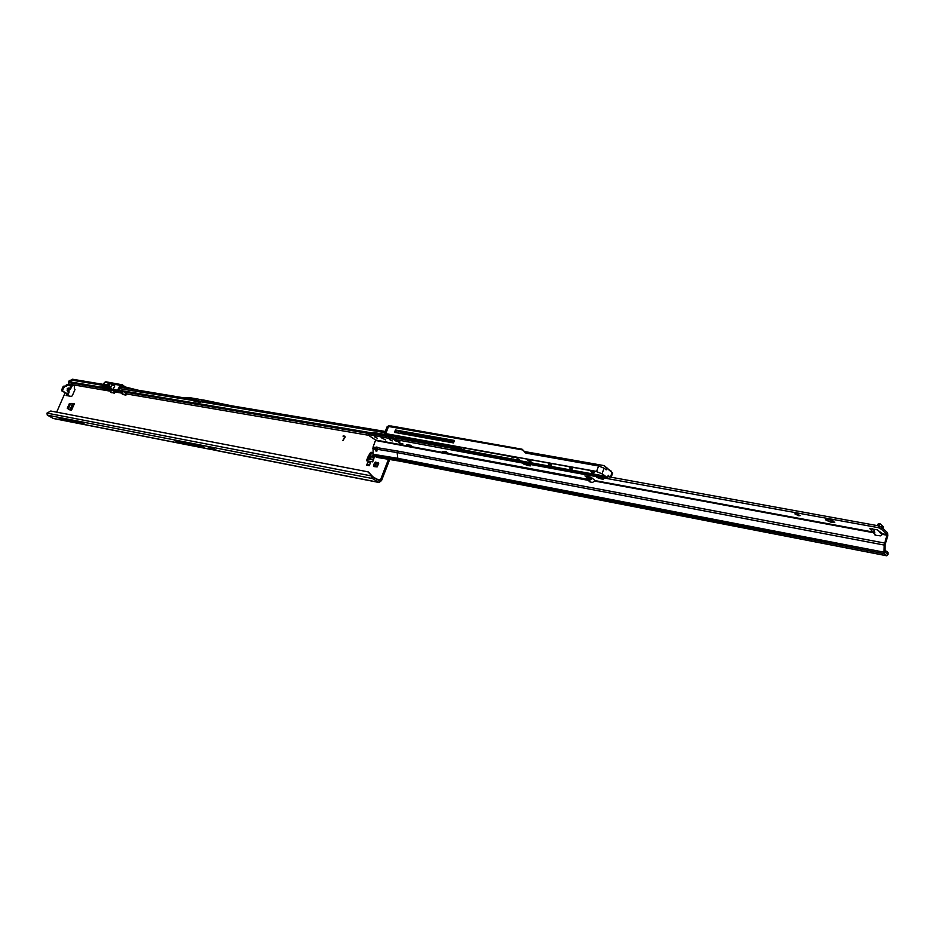 <?xml version="1.0" encoding="UTF-8"?>
<svg xmlns="http://www.w3.org/2000/svg" width="935" height="935" viewBox="0 0 935 935"><rect width="100%" height="100%" fill="white"/><g stroke="black" fill="none" stroke-linecap="round" stroke-linejoin="round"><path stroke-width="1.4" d="M374.304 465.56L376.104 464.438L375.017 462.556L373.977 464.111L373.755 465.805L375.11 466.074L374.76 466.623M68.804 392.513L68.091 395.844M68.746 390.327L69.038 391.648L67.086 388.937L68.115 388.048L67.11 390.374L68.372 392.197L67.624 393.927L68.208 394.441M377.132 466.904L374.035 466.588L377.424 466.483L378.558 462.521L375.017 462.556M376.583 462.685L375.765 465.291M373.755 465.805L374.035 466.588M69.365 403.745L74.321 403.78L71.539 410.196L67.273 408.221L69.365 403.745L73.701 404.072M70.417 404.352L69.108 403.978M67.273 408.221L68.325 408.817L70.172 404.586M68.325 408.817L67.297 408.513M69.4 409.787L68.348 409.109M73.07 403.955L71.972 403.347L73.07 403.955M368.191 456.42L369.208 457.18L368.156 456.49L370.587 452.447L373.042 453.124M371.978 452.926L370.587 452.447M369.243 457.11L371.627 453.136M369.208 457.18L368.507 458.968L373.696 459.26M74.788 385.851L73.059 385.559M378.663 463.503L377.284 463.585L378.406 462.463M375.964 465.42L375.11 466.074M388.539 459.132L380.51 479.854L379.142 480.648L373.088 476.885L372.446 478.533L379.037 482.495L381.562 480.532L389.766 459.342M367.817 462.252L366.66 465.209L369.278 465.712L370.435 462.731L367.817 462.252L367.256 465.326M370.938 452.248L373.018 452.622M374.631 456.14L372.691 461.855L366.508 460.71L368.507 458.968M368.156 456.49L366.508 460.71M66.759 393.904L66.081 395.482L71.422 396.44L72.311 395.727L74.999 389.544L74.274 388.224L74.613 385.407L70.768 384.729L70.207 386.003M122.45 394.278L125.734 395.143L126.657 393.962L126.143 392.291M111.055 392.326L114.28 393.179L115.192 390.818M68.512 385.021L68.687 381.889L70.943 381.889M65.099 392.829L56.673 412.16M377.471 479.573L375.858 478.533M344.898 437.276L344.863 436.47L342.981 436.107L345.003 436.248L345.05 437.37L342.783 440.642L344.91 436.493M70.698 386.284L71.481 386.926L70.733 388.656L70.148 388.13L68.804 390.082L67.694 389.159L69.728 389.229M217.189 450.658L210.831 449.349L208.178 447.772L214.208 448.952L217.352 450.728L379.037 482.495M373.088 476.885L367.747 471.789L50.77 411.026L46.972 413.106L47.288 415.128L53.447 418.518L211.38 449.548M80.492 421.942L58.426 417.641L62.353 419.827L84.43 424.151L80.492 421.942M204.216 447.316L201.154 445.504L174.576 440.315L177.65 442.103L203.807 447.07M72.86 379.376L71.002 380.007L71.013 382.029L101.681 387.219M68.687 381.889L69.26 380.58L70.744 380.451M200.628 404.633L207.383 405.778M385.056 434.459L372.679 432.367L371.452 432.823L118.149 390.07L120.849 387.312L138.193 390.211M232.254 405.907L202.918 399.888L200.078 402.354L194.118 401.349L194.048 400.647L195.508 399.771L195.216 400.683M202.872 400.005L196.116 398.754L195.59 399.794M184.534 397.948L195.38 399.759M118.932 390.783L372.399 433.746L373.626 433.291L386.26 435.289M71.013 382.029L71.983 382.824L101.471 387.826M202.474 400.951L234.019 406.211M343.215 435.944L344.828 436.177M342.888 440.654L344.98 437.335M47.288 415.128L372.446 478.533L371.312 475.903L46.972 413.106M368.46 472L372.446 476.359M195.216 400.893L194.971 401.466L194.048 400.647L119.025 388.551M372.679 432.367L373.626 433.291M371.452 432.823L372.399 433.746M378.687 463.246L377.424 466.483M375.823 461.983L377.284 463.585M196.911 399.011L195.251 400.799M196.116 398.754L189.256 397.609L184.581 397.948M196.303 400.46L201.247 401.279M138.088 390.187L125.22 386.961L121.375 386.471L121.001 387.335M121.27 386.728L122.894 386.599M212.116 448.543L211.684 449.583M202.451 446.311L177.65 442.103M200.861 445.446L202.276 446.287M84.43 424.151L73.105 421.334L62.353 419.827M68.115 388.048L70.148 388.13L70.896 386.4L67.881 384.694L65.988 386.435L63.136 386.552L61.698 389.86L61.99 391.04L67.542 393.892L67.974 395.353M63.931 386.038L64.807 386.19L62.563 390.012L62.855 391.192L67.624 393.927M67.215 384.624L65.286 386.295M70.978 386.365L72.579 385.664M70.3 386.05L71.75 384.986M67.647 394.021L66.794 394.021L67.472 395.727M70.733 388.656L69.704 389.416M68.793 391.356L67.53 389.533L67.11 390.374M369.792 458.536L373.158 454.632M369.57 464.94L367.56 464.555M70.067 409.916L71.855 405.369L73.456 404.621M74.321 403.78L71.072 410.103M121.994 391.613L122.31 394.091L125.302 394.605L125.606 392.221L122.006 391.426L126.447 392.466M103.691 385.197L103.329 386.038L103.691 385.197L107.595 385.98L108.694 386.517L108.331 387.359L112.761 389.439L117.284 390.211L118.651 391.251L118.149 390.07M103.516 385.302L106.952 385.688L110.388 387.522L108.694 386.517M108.063 388.878L109.886 389.194L105.456 387.335L108.063 388.878L105.456 387.335L107.28 387.651L109.886 389.194L108.063 388.878M113.264 385.15L109.979 383.549L109.079 385.641M118.242 390.035L118.605 391.391L102.803 388.691M110.599 390.035L110.903 392.139L113.848 392.642L114.152 390.643M125.606 392.221L125.348 394.71L122.041 393.775M114.327 390.666L113.895 392.747L110.646 391.835M104.65 382.66L101.494 387.546L106.228 388.317M107.338 384.858L108.916 382.742L109.886 383.502L108.881 383.011L107.981 385.103M109.979 383.28L112.329 384.951L109.968 388.75L103.423 386.447L106.064 388.738L101.588 387.978M118.605 391.391L112.831 389.895L114.806 385.886L112.329 384.682M103.785 386.809L106.368 388.411M103.388 386.494L106.59 386.587L108.028 387.604L108.612 386.471M117.483 390.561L120.147 385.232L121.62 384.402L123.794 385.851L122.228 384.788L120.299 385.313L117.436 390.292M114.97 392.525L114.152 392.139M126.424 394.488L125.606 394.102M103.785 384.262L103.423 385.091L103.785 384.262L107.841 385.033L110.856 386.704L110.494 387.534M381.211 437.685L385.676 439.953L381.211 437.685M374.374 436.75L377.214 438.176L374.374 436.75M389.369 439.497L392.233 440.934L389.369 439.497M591.458 477.645L588.325 479.141L587.823 478.404L589.085 476.71M882.757 527.924L882.488 526.779L881.986 527.457M876.621 529.444L882.079 533.312L879.636 532.12M826.014 520.176L830.829 522.127L834.733 522.279L829.614 519.767L825.734 519.615L826.014 520.176M828.515 519.568L832.512 520.631M796.41 513.747L794.844 513.853L798.63 515.723L800.208 515.617L796.41 513.747M591.423 477.785L592.322 478.475L589.915 479.994L588.968 479.491L589.143 481.654L592.416 482.507L595.174 480.637L591.96 477.984L586.666 476.207M589.003 479.293L589.915 479.994L589.471 481.735M876.855 529.736L869.912 528.684L875.791 535.276L880.454 535.848L881.857 534.902L881.869 533.675L887.07 534.633L884.218 545.058L884.031 552.176L884.44 553.73L886.742 555.787L888.133 554.093L887.818 552.515M607.832 476.628L878.842 525.891L882.137 527.585L887.631 532.903L887.794 535.907L885.118 544.567L884.919 551.673L887.093 553.941L887.525 553.204L887.221 551.638L884.954 550.528M872.18 528.649L874.295 530.449L873.722 532.167L595.174 480.637M884.44 553.73L397.994 459.529L397.118 452.598L377.518 449.338L376.15 451.243L374.561 449.045L375.064 447.397L373.053 447.129L375.613 440.023L368.799 435.465L368.191 434.752L368.729 433.174L388.411 436.75M395.856 438.094L452.435 448.379M368.191 434.506L575.761 472.876L576.287 472.257M882.021 534.072L880.092 532.833M575.761 472.876L878.281 527.632L881.576 529.339L887.07 534.633M601.427 477.995L601.1 478.895L596.507 477.376L601.509 477.82L603.461 479.328L601.112 477.75M601.1 478.895L603.461 479.328M528.38 464.695L528.076 465.49L523.705 464.041L528.263 464.426L530.274 465.899L527.924 464.356M528.076 465.49L530.274 465.899M446.521 452.143L446.252 452.832L442.512 451.722L446.205 451.78L448.239 453.206L445.925 451.734M446.252 452.832L448.239 453.206M410.652 445.551L410.395 446.205L406.398 444.861L410.266 445.153L412.312 446.556L410.009 445.107M410.395 446.205L412.312 446.556M398.368 440.993L398.111 441.636L394.5 440.56L397.948 440.584L400.016 441.986L397.691 440.537M398.111 441.636L400.016 441.986M402.564 444.417L398.661 442.617L402.015 444.324L402.81 443.786M376.98 457.308L373.708 455.532L373.112 454.281L373.053 447.129M377.319 447.397L375.543 448.601L377.085 450.915M878.982 525.984L880.361 523.974L883.236 526.756L883.283 528.696M877.252 525.599L878.444 523.565L880.01 523.916M375.695 440.502L589.763 480.625M587.823 478.404L584.959 475.88M595.127 481.151L873.898 532.786L874.973 534.96M375.064 447.397L376.969 446.988L377.518 449.338M884.218 545.058L397.118 452.598L397.375 451.009L377.448 447.725M873.874 532.599L874.739 532.541L874.599 533.453M874.295 530.449L874.739 532.541M878.842 525.891L878.281 527.632M374.561 449.045L375.531 448.917M586.42 474.828L586.946 474.197M504.351 459.821L504.853 459.225M514.227 461.621L514.729 461.025M612.004 472.526L603.998 465.7L612.706 473.087L612.028 472.678L610.415 477.095M606.009 469.721L606.745 468.657M606.336 469.779L604.068 468.201L602.082 473.636L607.388 477.75L608.288 475.272L609.491 476.932M451.406 448.005L455.38 450.191L607.177 477.89L601.883 473.764L596.624 471.637L385.758 433.63L385.243 434.588L390.888 438.421L395.154 439.029L389.124 434.588L449.303 445.714L451.558 447.666L440.572 445.679L437.498 444.125L396.65 437.709L420.166 442.325L419.371 441.203L437.031 444.394L440.104 445.948L451.43 448.017L395.926 437.931M453.896 441.858L402.377 432.683L402.669 431.958M398.953 431.012L454.188 441.11M402.377 432.683L396.978 430.661M397.585 432.811L403.967 434.074M392.653 435.231L396.919 437.896M420.598 442.197L439.263 445.609L438.188 444.85M396.136 437.755L392.209 435.149M390.842 425.939L522.057 449.197M608.03 469.089L611.28 471.193M387.382 426.29L522.513 449.805L526.241 453.159L598.587 465.981L604.068 468.201M454.445 440.443L395.423 429.983L394.476 432.367L453.487 442.921L454.445 440.443M453.615 446.626L453.113 447.912L456.151 448.461L456.198 447.234M608.942 469.592L611.432 471.766L608.942 469.592M395.423 429.983L454.293 440.829M396.206 430.521L395.797 431.584L397.807 432.963M522.513 449.805L521.952 449.104M522.618 449.922L388.539 426.348L387.277 426.395L384.437 433.536L596.588 471.427L598.587 465.981M389.942 425.998L387.277 426.395M462.03 447.62L461.387 449.525L463.713 449.945L464.274 448.017M607.388 468.143L608.662 469.592M608.743 469.604L604.875 466.179M460.604 447.362L460.02 448.882L461.317 449.723L461.808 447.573M453.113 447.912L450.483 446.053L457.741 447.503L456.712 446.649L510.498 456.444C513.198 457.776 514.367 457.986 514.016 457.075L516.143 457.46L520.292 460.651L463.713 449.945M388.586 426.36L389.895 425.998L388.469 425.974M612.635 472.923L611.198 477.236M396.872 435.99L396.569 437.51L418.366 441.32M417.361 440.046L396.966 436.201M397.048 436.388L417.291 440.221M463.643 450.354L455.894 448.286M607.995 476.184L609.386 476.908M608.147 475.646L609.702 476.967M376.034 463.702L375.227 463.176M126.657 393.962L368.53 435.266M115.192 391.999L121.971 393.156M68.933 384.11L110.575 391.216M380.51 479.854L377.319 479.234M373.31 481.268L216.99 450.553M210.831 449.349L52.909 418.319M378.5 482.285L375.204 481.63M71.002 380.007L102.768 385.337M101.973 388.212L69.073 382.625M121.971 391.601L118.815 391.064M368.612 433.466L126.225 392.326M70.593 380.837L70.183 381.772M374.152 479.503L374.795 477.855M200.861 401.793L384.788 432.636M194.001 400.729L194.842 401.466M71.785 421.112L69.389 419.78M73.105 421.334L70.815 420.049M73.982 421.51L71.703 420.224M75.279 421.802L72.883 420.458M62.855 391.192L61.99 391.04M62.563 390.012L61.698 389.86M64.012 386.704L63.136 386.552M66.782 385.933L65.906 385.781M67.098 385.208L66.221 385.056M368.25 459.015L373.427 459.962M371.195 456.058L374.526 456.666M370.681 456.794L374.374 457.472M369.559 458.793L373.591 459.541M70.452 409.986L72.72 404.761M70.826 410.056L73.175 404.645M118.85 390.561L118.651 391.298M108.425 382.602L105.234 382.064L108.881 383.011L104.965 382.24L104.077 384.308L104.825 382.251L103.949 384.285M108.986 385.594L109.979 383.549L108.916 382.742M106.695 386.996L106.952 385.746M107.595 385.98L107.011 387.113M122.555 386.576L121.772 386.155L120.72 387.289M125.98 395.084L125.302 394.605M122.31 394.091L123.221 394.71M114.537 393.121L113.848 392.642M110.903 392.139L111.814 392.758L110.868 392.209L110.575 390.035M120.299 385.313L110.611 383.654M122.228 384.788L105.842 381.796L104.346 382.625L101.494 387.546M112.831 389.895L109.968 388.75M120.685 387.289L120.966 386.646M125.629 387.067L123.794 385.968M123.806 385.863L122.228 384.671M103.867 386.891L103.551 385.208M120.977 386.681L121.772 386.155M107.315 384.846L106.952 385.688M107.841 385.033L107.478 385.875M109.033 385.617L108.67 386.459M109.173 385.699L108.811 386.541M590.301 477.095L588.325 479.141M831.39 520.421L830.829 522.127M588.968 479.491L375.613 440.023M877.509 529.888L880.045 532.331M881.062 533.289L881.834 534.037M374.549 448.929L372.796 448.695M881.752 526.744L882.792 527.691M373.112 454.281L397.398 458.255L884.031 552.176M589.541 481.128L588.734 480.52M397.375 451.009L884.568 543.048M882.009 534.294L887.105 535.241M401.162 461.329L397.994 459.529L373.708 455.532M376.232 457.203L400.519 461.212L886.485 555.647M887.338 553.695L886.684 553.567M887.525 553.204L888.133 554.093M870.403 528.462L870.181 529.152M882.137 527.585L881.576 529.339M880.115 526.44L879.543 528.193M879.099 526.031L878.526 527.784M402.33 443.506L402.015 444.324M833.038 520.865L832.512 522.431M879.449 524.699L877.684 524.371M589.681 476.885L587.753 478.86M398.018 441.624L398.287 440.934M410.301 446.182L410.57 445.504M446.147 452.809L446.427 452.084M527.971 465.466L528.287 464.625M600.983 478.872L601.334 477.925M389.053 435.815C386.774 435.067 386.108 434.611 387.055 434.448C389.334 435.196 390 435.652 389.053 435.815M386.961 434.787L389.568 435.581L386.961 434.787M530.402 461.423C527.878 460.604 527.223 460.125 528.462 459.997C530.986 460.815 531.629 461.282 530.402 461.423M531.08 461.189L527.878 459.985L531.092 461.142M550.972 465.151C548.413 464.321 547.77 463.842 549.044 463.713C551.615 464.543 552.258 465.022 550.972 465.151M548.459 463.667L551.685 464.905L548.448 463.702M572.01 468.961C569.403 468.119 568.772 467.64 570.093 467.512C572.699 468.353 573.33 468.832 572.01 468.961M569.473 467.465L572.746 468.716L569.45 467.5M593.503 472.853C590.862 472.011 590.23 471.52 591.598 471.392C594.239 472.245 594.87 472.736 593.503 472.853M590.955 471.345L594.274 472.549M390.07 436.341L393.577 438.351L391.718 438.234L388.2 436.166L391.309 436.809M388.411 435.944L393.366 438.223M390.105 436.353L388.2 436.166M420.738 441.834L438.468 445.06M393.986 435.465L396.756 437.042M401.045 432.344L401.29 431.725M438.842 445.317L420.668 442.021M396.685 437.206L393.647 435.406M395.75 437.825L395.26 439.123M395.996 437.51L395.073 439.181M525.26 451.757L604.08 465.607M607.212 468.225L606.616 467.944M388.598 426.267L385.758 433.63M526.008 453.113L523.133 450.226M439.731 443.728L449.478 445.843M455.871 448.075L459.821 448.8L460.382 447.316M437.089 444.406L419.371 441.203M419.219 441.437L420.446 442.056L420.68 441.437M604.898 466.203L608.767 469.674M525.353 451.699L604.103 465.607L525.306 451.804M596.624 471.637L601.883 473.764M456.958 446.708L458.103 446.907M384.507 433.828L385.197 434.541M450.962 446.147L453.194 447.725L455.859 448.216M448.145 445.235L389.124 434.588L395.154 439.029M449.852 446.112L440.923 444.499L440.537 445.481L451.582 447.327M438.772 443.552L438.468 444.335L439.532 445.072L439.275 443.646M417.735 439.754L417.513 440.315L437.463 443.926L437.685 443.354M437.498 444.125L438.305 444.452M440.888 444.3L440.081 443.973M439.356 445.189L440.572 445.679M464.485 448.064L463.678 450.156L520.152 460.417M525.026 452.505L525.634 452.972M522.536 449.595L525.715 453.007L522.151 449.303M524.827 451.301L526.312 453.171M450.553 446.077L457.893 447.433M461.341 449.934L463.713 450.366M461.235 450.226L602.935 475.763L604.536 476.99L455.871 449.899L453.779 448.426L461.294 450.238M391.333 436.82L393.354 438.527M391.987 437.276L391.718 438.234M391.087 436.692L390.55 437.755M594.263 472.596L590.943 471.369M456.163 448.858L455.836 449.7L604.583 476.569M453.779 448.426L455.871 449.899M454.655 449.408L455.065 448.66M456.712 446.649L459.05 447.082M459.062 447.082L510.136 456.292M520.374 460.569L516.108 457.449M604.174 476.231L602.935 475.763M453.604 448.403L460.371 449.864M602.993 475.775L522.022 461.13M460.429 449.899L521.683 461.224M396.627 437.51L398.041 438.305M420.166 442.325L398.076 438.316M417.384 440.63L417.489 439.707M439.298 445.621L440.104 445.948M451.804 447.491L449.303 445.714M448.11 445.235L449.267 445.703M440.128 445.96L451.43 448.017L455.403 450.202L607.201 477.902L608.241 475.518M395.131 439.193L390.923 438.433M390.842 438.386L385.208 434.576M72.439 379.224L103.329 384.378M120.849 387.312L195.508 399.771M202.334 400.916L385.255 431.456M201.025 445.469L203.994 447.222M67.881 384.694L67.004 384.542M71.492 386.915L72.346 385.758M69.26 390.024L70.148 389.369M68.968 392.712L69.038 391.648M121.971 391.555L121.971 393.471L123.175 394.71M109.944 383.257L113.988 385.442M121.001 386.681L120.744 387.3M104.346 382.625L105.842 381.796M103.68 384.273L103.318 385.103M882.675 527.2L882.956 528.368M886.742 555.787L400.834 461.341L376.606 457.344M887.408 551.86L888.016 552.737M880.197 523.892L878.444 523.565M420.201 442.337L420.879 441.484M510.113 456.292L514.566 457.472M513.899 456.97L515.758 457.308M418.471 441.39L417.419 440.666M437.066 444.406L438.211 444.873"/></g></svg>
